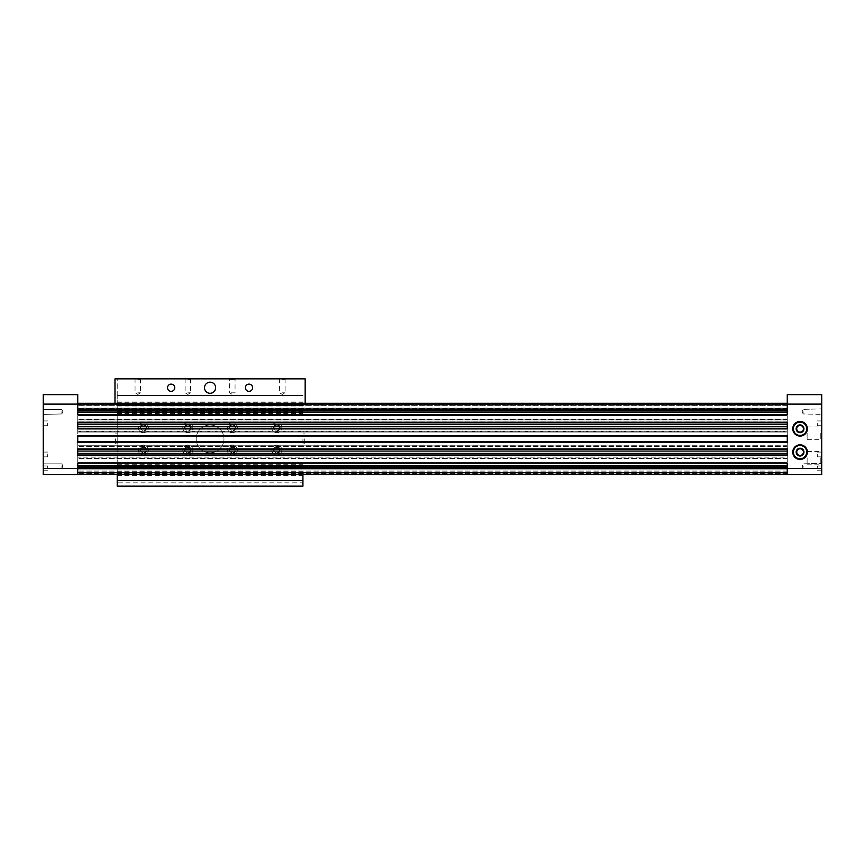 <?xml version="1.0" encoding="UTF-8"?>
<svg xmlns="http://www.w3.org/2000/svg" width="865" height="865" viewBox="0 0 865 865"><rect width="100%" height="100%" fill="white"/><g stroke="black" fill="none" stroke-linecap="round" stroke-linejoin="round"><path stroke-width="0.65" stroke-dasharray="4.33 3.24" d="M821.75 404.117L77.731 404.096L77.731 405.75L77.731 403.306L77.731 408.312L77.731 403.306L77.731 405.75L77.731 404.096L43.25 404.117L43.25 394.635L77.731 394.635L77.731 414.649L77.731 412.205L77.731 414.649L787.269 414.649L787.269 394.635L821.75 394.635L821.75 474.485L787.269 474.485L787.269 468.7L787.269 474.474L787.269 468.7L77.731 468.7L77.731 463.143L77.731 467.911L77.731 463.143L787.269 463.143L787.269 468.7L787.269 467.911L77.731 467.911M77.731 435.56L77.731 442.231L787.269 442.231L787.269 435.56L77.731 436.003L77.731 442.512L77.731 441.788L787.269 441.788L787.269 442.512L787.269 441.788L77.731 441.788L787.269 441.788L787.269 442.512L77.731 442.512L787.269 442.512L787.269 435.279L787.269 436.003L787.269 435.279L77.731 435.279L787.269 435.279L787.269 436.003L77.731 435.56M77.731 448.903L77.731 453.411L77.731 451.065L787.269 451.065L787.269 455.779L787.269 455.022L77.731 455.022L77.731 458.493L77.731 453.411L787.269 453.411L787.269 445.745L787.269 448.708L77.731 448.708L787.269 448.708L787.269 449.465L77.731 449.465L77.731 446.578L77.731 457.899L77.731 455.574L787.269 455.574L787.269 446.578L787.269 449.465L77.731 449.465L787.269 449.465L787.269 448.903L77.731 448.903M77.731 457.899L77.731 458.731L77.731 457.899L787.269 457.899L787.269 458.731L787.269 455.022L787.269 455.574L787.269 455.022L77.731 455.022L787.269 455.022L787.269 457.899L77.731 457.899M77.731 445.994L77.731 446.578L77.731 445.745L787.269 445.994L77.731 445.994M77.731 468.7L77.731 474.485L787.269 474.485L77.731 474.485L787.269 474.485L77.731 474.485L787.269 474.485L77.731 474.485L787.269 474.485L787.269 472.041L787.269 474.485L77.731 474.474L77.731 472.041L77.731 474.485L77.731 468.7L77.731 474.485L43.25 474.485L43.25 404.117M77.731 472.485L77.731 467.37L77.731 472.485L787.269 472.485L77.731 472.485L787.269 472.485L787.269 471.057L787.269 472.485L77.731 472.485L787.269 472.485L787.269 473.036L787.269 472.485L77.731 472.485L787.269 472.485L787.269 467.37L787.269 472.485L77.731 472.485M77.731 468.343L77.731 467.37L77.731 468.343L787.269 468.343L787.269 467.37L77.731 467.37L787.269 467.37L787.269 471.057L787.269 468.343L77.731 468.343M77.731 428.889L77.731 419.298L77.731 426.726L77.731 424.369L787.269 424.369L787.269 429.083L787.269 428.326L77.731 428.326L77.731 431.797L77.731 426.726L787.269 426.726L787.269 419.06L787.269 422.012L77.731 422.012L787.269 422.012L787.269 422.769L77.731 422.769L77.731 419.893L77.731 422.217L787.269 422.217L787.269 422.769L77.731 422.769L787.269 422.769L787.269 419.06L787.269 422.217L77.731 422.217L787.269 422.217L787.269 428.889L787.269 428.326L77.731 428.326L787.269 428.326L787.269 432.046L787.269 428.326L787.269 428.889L77.731 428.889M77.731 419.893L77.731 419.06L77.731 419.893L787.269 419.893L77.731 419.893M77.731 431.797L77.731 431.213L77.731 432.046L787.269 432.046L787.269 429.083L787.269 431.797L77.731 431.797M77.731 408.085L77.731 404.971L77.731 408.312L787.269 408.312L787.269 404.755L77.731 404.755L787.269 404.755L787.269 408.312L77.731 408.312L787.269 408.312L787.269 404.755L77.731 404.755L787.269 404.528L77.731 404.755L787.269 404.755L787.269 408.085L77.731 408.085M792.751 428.77A7.32 7.32 0 0 1 803.726 422.434A7.32 7.32 0 0 1 803.726 435.106A7.32 7.32 0 0 1 792.751 428.77A7.32 7.32 0 0 1 803.726 422.434A7.32 7.32 0 0 1 803.726 435.106A7.32 7.32 0 0 1 792.751 428.77A7.32 7.32 0 0 1 803.726 422.434A7.32 7.32 0 0 1 803.726 435.106A7.32 7.32 0 0 1 792.751 428.77A7.32 7.32 0 0 1 803.726 422.434A7.32 7.32 0 0 1 803.726 435.106A7.32 7.32 0 0 1 792.751 428.77A7.32 7.32 0 0 1 803.726 422.434A7.32 7.32 0 0 1 803.726 435.106A7.32 7.32 0 0 1 792.751 428.77A7.32 7.32 0 0 1 803.726 422.434A7.32 7.32 0 0 1 803.726 435.106A7.32 7.32 0 0 1 792.751 428.77A7.32 7.32 0 0 1 803.726 422.434A7.32 7.32 0 0 1 803.726 435.106A7.32 7.32 0 0 1 792.751 428.77A7.32 7.32 0 0 0 803.726 435.106A7.32 7.32 0 0 0 803.726 422.434A7.32 7.32 0 0 0 792.751 428.77A7.32 7.32 0 0 0 803.726 435.106A7.32 7.32 0 0 0 803.726 422.434A7.32 7.32 0 0 0 792.751 428.77A7.32 7.32 0 0 0 803.726 435.106A7.32 7.32 0 0 0 803.726 422.434A7.32 7.32 0 0 0 792.751 428.77A7.32 7.32 0 0 0 803.726 435.106A7.32 7.32 0 0 0 803.726 422.434A7.32 7.32 0 0 0 792.751 428.77A7.32 7.32 0 0 0 803.726 435.106A7.32 7.32 0 0 0 803.726 422.434A7.32 7.32 0 0 0 792.751 428.77A7.32 7.32 0 0 0 803.726 435.106A7.32 7.32 0 0 0 803.726 422.434A7.32 7.32 0 0 0 792.751 428.77M792.751 452.125A7.32 7.32 0 0 1 803.726 445.789A7.32 7.32 0 0 1 803.726 458.461A7.32 7.32 0 0 1 792.751 452.125A7.32 7.32 0 0 1 803.726 445.789A7.32 7.32 0 0 1 803.726 458.461A7.32 7.32 0 0 1 792.751 452.125A7.32 7.32 0 0 1 803.726 445.789A7.32 7.32 0 0 1 803.726 458.461A7.32 7.32 0 0 1 792.751 452.125A7.32 7.32 0 0 1 803.726 445.789A7.32 7.32 0 0 1 803.726 458.461A7.32 7.32 0 0 1 792.751 452.125A7.32 7.32 0 0 1 803.726 445.789A7.32 7.32 0 0 1 803.726 458.461A7.32 7.32 0 0 1 792.751 452.125A7.32 7.32 0 0 1 803.726 445.789A7.32 7.32 0 0 1 803.726 458.461A7.32 7.32 0 0 1 792.751 452.125A7.32 7.32 0 0 1 803.726 445.789A7.32 7.32 0 0 1 803.726 458.461A7.32 7.32 0 0 1 792.751 452.125A7.32 7.32 0 0 0 803.726 458.461A7.32 7.32 0 0 0 803.726 445.789A7.32 7.32 0 0 0 792.751 452.125A7.32 7.32 0 0 0 803.726 458.461A7.32 7.32 0 0 0 803.726 445.789A7.32 7.32 0 0 0 792.751 452.125A7.32 7.32 0 0 0 803.726 458.461A7.32 7.32 0 0 0 803.726 445.789A7.32 7.32 0 0 0 792.751 452.125A7.32 7.32 0 0 0 803.726 458.461A7.32 7.32 0 0 0 803.726 445.789A7.32 7.32 0 0 0 792.751 452.125A7.32 7.32 0 0 0 803.726 458.461A7.32 7.32 0 0 0 803.726 445.789A7.32 7.32 0 0 0 792.751 452.125A7.32 7.32 0 0 0 803.726 458.461A7.32 7.32 0 0 0 803.726 445.789A7.32 7.32 0 0 0 792.751 452.125M787.269 468.7L787.269 463.143L787.269 465.586L77.731 465.586M43.25 466.138L43.25 468.927L43.25 466.138M43.25 411.643L43.25 414.432L43.25 411.643M43.25 468.365L43.25 465.976L43.25 468.365M43.25 454.46L43.25 456.861L43.25 454.46M43.25 423.32L43.25 425.721L43.25 423.32M787.269 455.779L787.269 458.493L787.269 455.779L77.731 455.779L787.269 455.779M787.269 473.696L77.731 473.696L787.269 473.696M787.269 472.041L77.731 472.041L787.269 472.041M787.269 473.923L787.269 472.485L787.269 473.923L77.731 473.923L787.269 473.923M787.269 467.37L77.731 467.37L787.269 467.37M787.269 467.911L787.269 466.949L77.731 466.949M787.269 466.949L787.269 465.586M787.269 442.512L77.731 442.512L787.269 442.512M787.269 435.279L77.731 435.279L787.269 435.279M787.269 412.205L787.269 410.832L787.269 412.205L77.731 412.205M787.269 410.832L787.269 409.88L787.269 410.832L77.731 410.832M787.269 409.88L787.269 409.091L787.269 409.88L77.731 409.88M787.269 409.091L77.731 409.091M787.269 404.096L787.269 408.864L787.269 403.306L77.731 403.306L787.269 403.306L787.269 405.75L77.731 405.75L787.269 405.75L787.269 403.306L77.731 403.306L787.269 403.306L787.269 404.528L787.269 403.306L77.731 403.306L787.269 403.306L787.269 404.755L77.731 404.755L787.269 404.755L787.269 403.306L77.731 403.306L787.269 403.306L787.269 405.75L77.731 405.75L787.269 405.75L787.269 404.096L77.731 404.096M787.269 408.312L77.731 408.312L787.269 408.312M821.75 411.643L821.75 414.432L821.75 411.643M821.75 466.138L821.75 468.927L821.75 466.138M821.75 433.333L821.75 440.653L821.75 433.333M821.75 457.801L821.75 465.121L821.75 457.801M821.75 468.365L821.75 465.976L821.75 468.365M821.75 454.46L821.75 456.861L821.75 454.46M821.75 423.32L821.75 425.721L821.75 423.32M43.737 466.138L43.737 468.441L43.737 466.138M61.869 466.138L61.869 468.441L61.869 466.138M43.737 411.643L43.737 413.946L43.737 411.643M61.869 411.643L61.869 413.946L61.869 411.643M803.131 411.643L803.131 413.946L803.131 411.643M821.263 411.643L821.263 413.946L821.263 411.643M803.131 466.138L803.131 468.441L803.131 466.138M821.263 466.138L821.263 468.441L821.263 466.138M47.694 423.32L47.694 425.721L47.694 423.32M47.694 454.46L47.694 456.861L47.694 454.46M47.694 468.365L47.694 465.976L47.694 468.365M817.306 423.32L817.306 425.721L817.306 423.32M817.306 454.46L817.306 456.861L817.306 454.46M817.306 468.365L817.306 465.976L817.306 468.365M807.121 457.801L807.121 464.17L807.121 457.801M820.798 457.801L820.798 464.17L820.798 457.801M807.121 433.333L807.121 439.701L807.121 433.333M820.798 433.333L820.798 439.701L820.798 433.333M793.702 452.125A6.369 6.369 0 0 1 803.25 446.621A6.369 6.369 0 0 1 803.25 457.639A6.369 6.369 0 0 1 793.702 452.125A6.369 6.369 0 0 1 803.25 446.621A6.369 6.369 0 0 1 803.25 457.639A6.369 6.369 0 0 1 793.702 452.125A6.369 6.369 0 0 1 803.25 446.621A6.369 6.369 0 0 1 803.25 457.639A6.369 6.369 0 0 1 793.702 452.125A6.369 6.369 0 0 1 803.25 446.621A6.369 6.369 0 0 1 803.25 457.639A6.369 6.369 0 0 1 793.702 452.125M793.702 428.77A6.369 6.369 0 0 1 803.25 423.266A6.369 6.369 0 0 1 803.25 434.284A6.369 6.369 0 0 1 793.702 428.77A6.369 6.369 0 0 1 803.25 423.266A6.369 6.369 0 0 1 803.25 434.284A6.369 6.369 0 0 1 793.702 428.77A6.369 6.369 0 0 1 803.25 423.266A6.369 6.369 0 0 1 803.25 434.284A6.369 6.369 0 0 1 793.702 428.77A6.369 6.369 0 0 1 803.25 423.266A6.369 6.369 0 0 1 803.25 434.284A6.369 6.369 0 0 1 793.702 428.77M187.824 378.838L191.165 378.838L187.824 378.838M235.648 378.838L228.976 378.838L235.648 378.838L235.053 379.443L229.582 379.443L235.053 379.443L235.053 392.829L229.582 392.829L235.053 392.829L232.317 394.408L229.582 392.829L229.582 379.443L228.976 378.838M282.358 378.838L285.699 378.838L282.358 378.838M137.784 378.838L134.443 378.838L137.784 378.838M305.161 378.838L114.98 378.838L114.98 403.306L305.161 403.306L305.161 378.838M114.98 403.306L305.161 403.306M252.612 387.736A3.611 3.611 0 0 0 247.185 384.611A3.611 3.611 0 0 0 247.185 390.861A3.611 3.611 0 0 0 252.612 387.736M174.762 387.736A3.611 3.611 0 0 0 169.335 384.611A3.611 3.611 0 0 0 169.335 390.861A3.611 3.611 0 0 0 174.762 387.736M215.634 387.736A5.558 5.558 0 0 0 207.286 382.925A5.558 5.558 0 0 0 207.286 392.548A5.558 5.558 0 0 0 215.634 387.736M137.784 379.443L140.519 379.443L137.784 379.443M137.784 392.829L140.519 392.829L137.784 392.829M282.358 379.443L285.093 379.443L282.358 379.443M282.358 392.829L285.093 392.829L282.358 392.829M187.824 379.443L190.56 379.443L187.824 379.443M187.824 392.829L190.56 392.829L187.824 392.829M117.208 474.485L117.208 395.521L117.208 475.804L117.208 472.258L302.934 472.258L302.934 486.162L117.208 486.162L117.208 482.821L302.934 482.821M117.208 474.69L302.934 474.69L302.934 472.258L117.208 472.258L117.208 482.821M117.208 465.035L302.934 465.035L117.208 465.035M140.671 450.016A2.671 2.671 0 0 1 143.341 447.346A2.671 2.671 0 0 1 146.012 450.016A2.671 2.671 0 0 1 143.341 452.687A2.671 2.671 0 0 1 140.671 450.016M140.671 427.775A2.671 2.671 0 0 1 143.341 425.104A2.671 2.671 0 0 1 146.012 427.775A2.671 2.671 0 0 1 143.341 430.446A2.671 2.671 0 0 1 140.671 427.775M274.129 450.016A2.671 2.671 0 0 1 276.8 447.346A2.671 2.671 0 0 1 279.471 450.016A2.671 2.671 0 0 1 276.8 452.687A2.671 2.671 0 0 1 274.129 450.016M274.129 427.775A2.671 2.671 0 0 1 276.8 425.104A2.671 2.671 0 0 1 279.471 427.775A2.671 2.671 0 0 1 276.8 430.446A2.671 2.671 0 0 1 274.129 427.775M185.164 450.016A2.671 2.671 0 0 1 187.824 447.346A2.671 2.671 0 0 1 190.495 450.016A2.671 2.671 0 0 1 187.824 452.687A2.671 2.671 0 0 1 185.164 450.016M185.099 427.775A2.736 2.736 0 0 1 187.824 425.039A2.736 2.736 0 0 1 190.56 427.775A2.736 2.736 0 0 1 187.824 430.511A2.736 2.736 0 0 1 185.099 427.775M229.647 450.016A2.671 2.671 0 0 1 232.317 447.346A2.671 2.671 0 0 1 234.988 450.016A2.671 2.671 0 0 1 232.317 452.687A2.671 2.671 0 0 1 229.647 450.016M229.582 427.775A2.736 2.736 0 0 1 232.317 425.039A2.736 2.736 0 0 1 235.053 427.775A2.736 2.736 0 0 1 232.317 430.511A2.736 2.736 0 0 1 229.582 427.775M117.208 412.756L302.934 412.756L117.208 412.756M117.208 395.521L302.934 395.521L117.208 395.521L117.208 378.838L302.934 378.838L117.208 378.838L117.208 395.521L302.934 395.521M117.208 405.534L302.934 405.534L117.208 405.534M117.208 411.091L302.934 411.091L117.208 411.091M148.347 450.016A5.006 5.006 0 0 0 140.844 445.68A5.006 5.006 0 0 0 140.844 454.352A5.006 5.006 0 0 0 148.347 450.016A5.006 5.006 0 0 0 140.844 445.68A5.006 5.006 0 0 0 140.844 454.352A5.006 5.006 0 0 0 148.347 450.016M148.347 427.775A5.006 5.006 0 0 0 140.844 423.439A5.006 5.006 0 0 0 140.844 432.111A5.006 5.006 0 0 0 148.347 427.775A5.006 5.006 0 0 0 140.844 423.439A5.006 5.006 0 0 0 140.844 432.111A5.006 5.006 0 0 0 148.347 427.775M281.806 450.016A5.006 5.006 0 0 0 274.302 445.68A5.006 5.006 0 0 0 274.302 454.352A5.006 5.006 0 0 0 281.806 450.016A5.006 5.006 0 0 0 274.302 445.68A5.006 5.006 0 0 0 274.302 454.352A5.006 5.006 0 0 0 281.806 450.016M281.806 427.775A5.006 5.006 0 0 0 274.302 423.439A5.006 5.006 0 0 0 274.302 432.111A5.006 5.006 0 0 0 281.806 427.775A5.006 5.006 0 0 0 274.302 423.439A5.006 5.006 0 0 0 274.302 432.111A5.006 5.006 0 0 0 281.806 427.775M192.83 450.016A5.006 5.006 0 0 0 185.326 445.68A5.006 5.006 0 0 0 185.326 454.352A5.006 5.006 0 0 0 192.83 450.016A5.006 5.006 0 0 0 185.326 445.68A5.006 5.006 0 0 0 185.326 454.352A5.006 5.006 0 0 0 192.83 450.016M192.83 427.775A5.006 5.006 0 0 0 185.326 423.439A5.006 5.006 0 0 0 185.326 432.111A5.006 5.006 0 0 0 192.83 427.775A5.006 5.006 0 0 0 185.326 423.439A5.006 5.006 0 0 0 185.326 432.111A5.006 5.006 0 0 0 192.83 427.775M223.97 438.89A13.905 13.905 0 0 0 203.124 426.856A13.905 13.905 0 0 0 203.124 450.935A13.905 13.905 0 0 0 223.97 438.89A13.905 13.905 0 0 0 203.124 426.856A13.905 13.905 0 0 0 203.124 450.935A13.905 13.905 0 0 0 223.97 438.89M237.324 450.016A5.006 5.006 0 0 0 229.809 445.68A5.006 5.006 0 0 0 229.809 454.352A5.006 5.006 0 0 0 237.324 450.016A5.006 5.006 0 0 0 229.809 445.68A5.006 5.006 0 0 0 229.809 454.352A5.006 5.006 0 0 0 237.324 450.016M237.324 427.775A5.006 5.006 0 0 0 229.809 423.439A5.006 5.006 0 0 0 229.809 432.111A5.006 5.006 0 0 0 237.324 427.775A5.006 5.006 0 0 0 229.809 423.439A5.006 5.006 0 0 0 229.809 432.111A5.006 5.006 0 0 0 237.324 427.775M117.208 466.7L302.934 466.7L117.208 466.7M117.208 438.89L117.208 443.896L117.208 438.89M302.934 438.89L302.934 443.896L302.934 438.89M235.053 427.775A2.736 2.736 0 0 0 230.944 425.407A2.736 2.736 0 0 0 230.944 430.143A2.736 2.736 0 0 0 235.053 427.775M235.648 427.775A3.341 3.341 0 0 0 230.641 424.888A3.341 3.341 0 0 0 230.641 430.662A3.341 3.341 0 0 0 235.648 427.775M234.988 450.016A2.671 2.671 0 0 0 230.977 447.702A2.671 2.671 0 0 0 230.977 452.33A2.671 2.671 0 0 0 234.988 450.016M235.648 450.016A3.341 3.341 0 0 0 230.641 447.129A3.341 3.341 0 0 0 230.641 452.903A3.341 3.341 0 0 0 235.648 450.016M190.56 427.775A2.736 2.736 0 0 0 186.462 425.407A2.736 2.736 0 0 0 186.462 430.143A2.736 2.736 0 0 0 190.56 427.775M191.165 427.775A3.341 3.341 0 0 0 186.159 424.888A3.341 3.341 0 0 0 186.159 430.662A3.341 3.341 0 0 0 191.165 427.775M190.495 450.016A2.671 2.671 0 0 0 186.494 447.702A2.671 2.671 0 0 0 186.494 452.33A2.671 2.671 0 0 0 190.495 450.016M191.165 450.016A3.341 3.341 0 0 0 186.159 447.129A3.341 3.341 0 0 0 186.159 452.903A3.341 3.341 0 0 0 191.165 450.016M279.471 427.775A2.671 2.671 0 0 0 275.47 425.461A2.671 2.671 0 0 0 275.47 430.089A2.671 2.671 0 0 0 279.471 427.775M280.141 427.775A3.341 3.341 0 0 0 275.135 424.888A3.341 3.341 0 0 0 275.135 430.662A3.341 3.341 0 0 0 280.141 427.775M279.471 450.016A2.671 2.671 0 0 0 275.47 447.702A2.671 2.671 0 0 0 275.47 452.33A2.671 2.671 0 0 0 279.471 450.016M280.141 450.016A3.341 3.341 0 0 0 275.135 447.129A3.341 3.341 0 0 0 275.135 452.903A3.341 3.341 0 0 0 280.141 450.016M146.012 427.775A2.671 2.671 0 0 0 142.011 425.461A2.671 2.671 0 0 0 142.011 430.089A2.671 2.671 0 0 0 146.012 427.775M146.682 427.775A3.341 3.341 0 0 0 141.676 424.888A3.341 3.341 0 0 0 141.676 430.662A3.341 3.341 0 0 0 146.682 427.775M146.012 450.016A2.671 2.671 0 0 0 142.011 447.702A2.671 2.671 0 0 0 142.011 452.33A2.671 2.671 0 0 0 146.012 450.016M146.682 450.016A3.341 3.341 0 0 0 141.676 447.129A3.341 3.341 0 0 0 141.676 452.903A3.341 3.341 0 0 0 146.682 450.016M115.423 438.89L115.423 443.896L115.423 438.89M304.718 438.89L304.718 443.896L304.718 438.89M77.731 462.245L77.731 415.535L77.731 462.245L787.269 462.245L787.269 415.535L77.731 415.535L787.269 415.535L787.269 462.245L77.731 462.245M793.302 428.77A6.758 6.758 0 0 1 803.444 422.92A6.758 6.758 0 0 1 803.444 434.63A6.758 6.758 0 0 1 793.302 428.77A6.758 6.758 0 0 1 803.444 422.92A6.758 6.758 0 0 1 803.444 434.63A6.758 6.758 0 0 1 793.302 428.77A6.758 6.758 0 0 1 803.444 422.92A6.758 6.758 0 0 1 803.444 434.63A6.758 6.758 0 0 1 793.302 428.77A6.758 6.758 0 0 0 803.444 434.63A6.758 6.758 0 0 0 803.444 422.92A6.758 6.758 0 0 0 793.302 428.77A6.758 6.758 0 0 0 803.444 434.63A6.758 6.758 0 0 0 803.444 422.92A6.758 6.758 0 0 0 793.302 428.77A6.758 6.758 0 0 0 803.444 434.63A6.758 6.758 0 0 0 803.444 422.92A6.758 6.758 0 0 0 793.302 428.77A6.758 6.758 0 0 0 803.444 434.63A6.758 6.758 0 0 0 803.444 422.92A6.758 6.758 0 0 0 793.302 428.77M800.06 432.63L796.73 430.705L796.73 426.845L800.06 424.92L803.401 426.845L803.401 430.705L800.06 432.63L796.73 430.705L796.73 426.845L800.06 424.92L803.401 426.845A3.893 3.893 0 0 0 796.168 428.77A3.893 3.893 0 0 0 801.066 432.532A3.893 3.893 0 0 0 803.434 426.823L803.401 430.705L800.147 432.587M793.302 452.125A6.758 6.758 0 0 1 803.444 446.275A6.758 6.758 0 0 1 803.444 457.985A6.758 6.758 0 0 1 793.302 452.125A6.758 6.758 0 0 1 803.444 446.275A6.758 6.758 0 0 1 803.444 457.985A6.758 6.758 0 0 1 793.302 452.125A6.758 6.758 0 0 1 803.444 446.275A6.758 6.758 0 0 1 803.444 457.985A6.758 6.758 0 0 1 793.302 452.125A6.758 6.758 0 0 0 803.444 457.985A6.758 6.758 0 0 0 803.444 446.275A6.758 6.758 0 0 0 793.302 452.125A6.758 6.758 0 0 0 803.444 457.985A6.758 6.758 0 0 0 803.444 446.275A6.758 6.758 0 0 0 793.302 452.125A6.758 6.758 0 0 0 803.444 457.985A6.758 6.758 0 0 0 803.444 446.275A6.758 6.758 0 0 0 793.302 452.125A6.758 6.758 0 0 0 803.444 457.985A6.758 6.758 0 0 0 803.444 446.275A6.758 6.758 0 0 0 793.302 452.125M800.06 455.985L796.73 454.06L796.73 450.2L800.06 448.275L803.401 450.2L803.401 454.06L800.06 455.985L796.73 454.06L796.73 450.2L800.06 448.275L803.401 450.2A3.893 3.893 0 0 0 796.168 452.125A3.893 3.893 0 0 0 801.066 455.887A3.893 3.893 0 0 0 803.434 450.178L803.401 454.06L800.147 455.942M801.736 431.667A3.341 3.341 0 0 0 801.736 425.883A3.341 3.341 0 0 0 796.73 428.77A3.341 3.341 0 0 0 801.736 431.667M801.736 455.022A3.341 3.341 0 0 0 801.736 449.238A3.341 3.341 0 0 0 796.73 452.125A3.341 3.341 0 0 0 801.736 455.022M821.75 468.473L787.269 468.473M77.731 468.473L43.25 468.473M787.269 435.776L77.731 435.776L787.269 435.776M787.269 435.506L77.731 435.506L787.269 435.506M787.269 442.285L77.731 442.285L787.269 442.285M787.269 442.004L77.731 442.004L787.269 442.004M787.269 446.578L77.731 446.578L787.269 446.578M787.269 458.493L77.731 458.493L787.269 458.493M787.269 455.574L77.731 455.574L787.269 455.574M787.269 473.036L77.731 473.036L787.269 473.036M787.269 471.057L77.731 471.057L787.269 471.057M787.269 431.213L77.731 431.213L787.269 431.213M787.269 429.083L77.731 429.083L787.269 429.083M787.269 419.298L77.731 419.298L787.269 419.298M787.269 403.75L77.731 403.75L787.269 403.75M787.269 404.528L77.731 404.528L787.269 404.528M787.269 404.971L77.731 404.971L787.269 404.971M117.208 473.09L302.934 473.09M117.208 404.701L302.934 404.701M117.208 404.42L302.934 404.42M117.208 403.101L302.934 403.101M117.208 402.312L302.934 402.312M117.208 405.209L302.934 405.209M117.208 405.988L302.934 405.988M117.208 410.626L302.934 410.626M117.208 411.416L302.934 411.416M117.208 414.313L302.934 414.313M117.208 413.524L302.934 413.524M117.208 412.205L302.934 412.205M117.208 411.924L302.934 411.924M117.208 465.867L302.934 465.867M117.208 465.586L302.934 465.586M117.208 464.267L302.934 464.267M117.208 463.478L302.934 463.478M117.208 466.376L302.934 466.376M117.208 467.154L302.934 467.154M117.208 471.803L302.934 471.803M117.208 472.582L302.934 472.582M117.208 475.48L302.934 475.48M117.208 473.371L302.934 473.371M787.269 445.745L77.731 445.745L787.269 445.745M787.269 458.731L77.731 458.731L787.269 458.731M787.269 432.046L77.731 432.046L787.269 432.046M787.269 419.06L77.731 419.06L787.269 419.06M43.737 463.845L61.869 463.845L62.821 466.138L61.869 468.441L43.25 468.927L61.869 468.441L62.821 466.138L61.869 463.845L43.737 463.845M43.737 409.35L61.869 409.35L62.821 411.643L61.869 413.946L43.25 414.432L61.869 413.946L62.821 411.643L61.869 409.35L43.737 409.35M802.179 411.643L803.131 413.946L821.75 414.432L803.131 413.946L802.179 411.643L803.131 409.35L821.75 408.864L803.131 409.35L802.179 411.643M802.179 466.138L803.131 468.441L821.75 468.927L803.131 468.441L802.179 466.138L803.131 463.845L821.75 463.359L803.131 463.845L802.179 466.138M47.694 420.931L43.25 420.931L47.694 420.931M47.694 425.721L43.25 425.721L47.694 425.721M47.694 452.071L43.25 452.071L47.694 452.071M47.694 456.861L43.25 456.861L47.694 456.861M47.694 465.976L43.25 465.976L47.694 465.976M47.694 470.755L43.25 470.755L47.694 470.755M821.75 420.931L817.306 420.931L821.75 420.931M821.75 425.721L817.306 425.721L821.75 425.721M821.75 452.071L817.306 452.071L821.75 452.071M821.75 456.861L817.306 456.861L821.75 456.861M821.75 465.976L817.306 465.976L821.75 465.976M821.75 470.755L817.306 470.755L821.75 470.755M807.121 464.17L820.798 464.17L821.75 465.121M807.121 451.433L820.798 451.433L821.75 450.481M807.121 439.701L820.798 439.701L821.75 440.653M807.121 426.975L820.798 426.975L821.75 426.013M134.443 378.838L135.048 379.443L135.048 392.829L137.784 394.408L140.519 392.829L140.519 379.443L141.114 378.838M279.027 378.838L279.622 379.443L279.622 392.829L282.358 394.408L285.093 392.829L285.093 379.443L285.699 378.838M184.494 378.838L185.099 379.443L185.099 392.829L187.824 394.408L190.56 392.829L190.56 379.443L191.165 378.838M117.208 401.987L302.934 401.987M117.208 414.638L302.934 414.638M117.208 463.153L302.934 463.153M117.208 475.804L302.934 475.804M117.208 433.895L115.423 433.895M117.208 443.896L115.423 443.896M304.718 433.895L302.934 433.895M304.718 443.896L302.934 443.896"/><path stroke-width="1.3" d="M77.731 468.473L77.731 463.143L787.269 463.143L787.269 474.485L43.25 474.485L43.25 394.635L77.731 394.635L77.731 414.649L787.269 414.649L787.269 394.635L821.75 394.635L821.75 474.485L77.731 474.485L77.731 468.473L43.25 468.473M77.731 435.56L77.731 442.231L787.269 442.231L787.269 435.56L77.731 435.56M77.731 436.003L77.731 441.788L787.269 441.788L787.269 436.003L77.731 436.003M77.731 448.903L77.731 455.574L787.269 455.574L787.269 448.903L77.731 448.903M77.731 455.022L77.731 453.411L787.269 453.411L787.269 455.022L77.731 455.022M77.731 451.065L77.731 449.465L787.269 449.465L787.269 451.065L77.731 451.065M77.731 404.117L43.25 404.117M792.751 428.77A7.32 7.32 0 0 1 803.726 422.434A7.32 7.32 0 0 1 803.726 435.106A7.32 7.32 0 0 1 792.751 428.77M792.751 452.125A7.32 7.32 0 0 1 803.726 445.789A7.32 7.32 0 0 1 803.726 458.461A7.32 7.32 0 0 1 792.751 452.125M821.75 404.117L787.269 404.117M787.269 422.217L787.269 428.889L77.731 428.889L77.731 422.217L787.269 422.217M77.731 428.326L77.731 426.726L787.269 426.726L787.269 428.326L77.731 428.326M77.731 424.369L77.731 422.769L787.269 422.769L787.269 424.369L77.731 424.369M787.269 465.586L77.731 465.586M787.269 466.949L77.731 466.949M787.269 467.911L77.731 467.911M787.269 468.7L77.731 468.7M787.269 403.306L77.731 403.306L787.269 403.306M787.269 409.091L77.731 409.091M787.269 409.88L77.731 409.88M787.269 410.832L77.731 410.832M787.269 412.205L77.731 412.205M305.161 403.306L305.161 378.838L114.98 378.838L114.98 403.306M252.612 387.736A3.611 3.611 0 0 0 247.185 384.611A3.611 3.611 0 0 0 247.185 390.861A3.611 3.611 0 0 0 252.612 387.736M174.762 387.736A3.611 3.611 0 0 0 169.335 384.611A3.611 3.611 0 0 0 169.335 390.861A3.611 3.611 0 0 0 174.762 387.736M215.634 387.736A5.558 5.558 0 0 0 207.286 382.925A5.558 5.558 0 0 0 207.286 392.548A5.558 5.558 0 0 0 215.634 387.736M302.934 480.605L117.208 480.605L117.208 486.162L302.934 486.162L302.934 474.485M117.208 480.605L117.208 474.485M793.302 428.77A6.758 6.758 0 0 1 803.444 422.92A6.758 6.758 0 0 1 803.444 434.63A6.758 6.758 0 0 1 793.302 428.77M796.168 428.77A3.893 3.893 0 0 1 801.066 425.018A3.893 3.893 0 0 1 803.434 430.716A3.893 3.893 0 0 1 796.168 428.77M799.984 424.964L796.73 426.845L796.73 430.705L800.06 432.63L803.401 430.705L803.401 426.845L800.06 424.92L796.73 426.845L796.73 430.705L800.06 432.63M800.147 432.587L803.401 430.705L803.401 426.845L800.06 424.92M801.736 425.883A3.341 3.341 0 0 1 801.736 431.667A3.341 3.341 0 0 1 796.73 428.77A3.341 3.341 0 0 1 801.736 425.883M793.302 452.125A6.758 6.758 0 0 1 803.444 446.275A6.758 6.758 0 0 1 803.444 457.985A6.758 6.758 0 0 1 793.302 452.125M796.168 452.125A3.893 3.893 0 0 1 801.066 448.373A3.893 3.893 0 0 1 803.434 454.071A3.893 3.893 0 0 1 796.168 452.125M799.984 448.319L796.73 450.2L796.73 454.06L800.06 455.985L803.401 454.06L803.401 450.2L800.06 448.275L796.73 450.2L796.73 454.06L800.06 455.985M800.147 455.942L803.401 454.06L803.401 450.2L800.06 448.275M801.736 449.238A3.341 3.341 0 0 1 801.736 455.022A3.341 3.341 0 0 1 796.73 452.125A3.341 3.341 0 0 1 801.736 449.238M821.75 468.473L787.269 468.473"/></g></svg>
